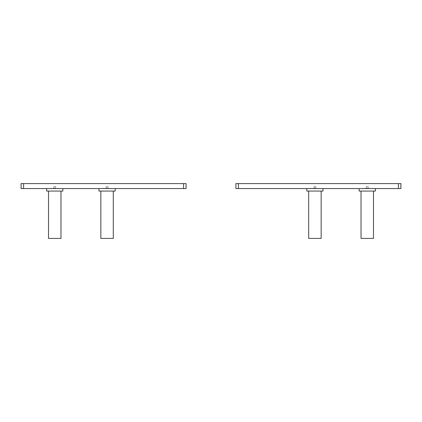 <?xml version="1.0" encoding="UTF-8"?>
<svg xmlns="http://www.w3.org/2000/svg" width="422" height="422" viewBox="0 0 422 422"><rect width="100%" height="100%" fill="white"/><g stroke="black" fill="none" stroke-linecap="round" stroke-linejoin="round"><path stroke-width="0.32" stroke-dasharray="2.11 1.58" d="M21.1 183.586L23.59 183.586L23.59 188.571L21.1 188.571L21.1 183.586M183.586 183.586L186.081 183.586L186.081 188.571L183.586 188.571L183.586 183.586L23.59 183.586M183.586 188.571L23.59 188.571M55.678 186.577L53.81 186.577L55.678 186.577L55.678 188.244L53.81 188.244L61.907 188.571L47.581 188.571L61.907 188.571M62.841 188.571L46.647 188.571L62.841 188.571M46.647 191.06L62.841 191.06M60.974 191.06L48.514 191.06L60.974 191.06M48.514 238.414L60.974 238.414M108.011 186.577L106.144 186.577L108.011 186.577L108.011 188.244L106.144 188.244L114.241 188.571L99.914 188.571L114.241 188.571M115.174 188.571L98.98 188.571L115.174 188.571M98.98 191.06L115.174 191.06M113.307 191.06L100.847 191.06L113.307 191.06M100.847 238.414L113.307 238.414M235.919 183.586L238.414 183.586L238.414 188.571L235.919 188.571L235.919 183.586M398.41 183.586L400.9 183.586L400.9 188.571L398.41 188.571L398.41 183.586L238.414 183.586M398.41 188.571L238.414 188.571M315.856 186.577L313.989 186.577L315.856 186.577L315.856 188.244L313.989 188.244L322.086 188.571L307.759 188.571L322.086 188.571M323.02 188.571L306.82 188.571L323.02 188.571M306.82 191.06L323.02 191.06M321.153 191.06L308.693 191.06L321.153 191.06M308.693 238.414L321.153 238.414M368.19 186.577L366.322 186.577L368.19 186.577L368.19 188.244L366.322 188.244L374.419 188.571L360.093 188.571L374.419 188.571M375.353 188.571L359.159 188.571L375.353 188.571M359.159 191.06L375.353 191.06M373.486 191.06L361.026 191.06L373.486 191.06M361.026 238.414L373.486 238.414M53.81 186.577L53.81 188.244L47.581 188.571M106.144 186.577L106.144 188.244L99.914 188.571M313.989 186.577L313.989 188.244L307.759 188.571M366.322 186.577L366.322 188.244L360.093 188.571"/><path stroke-width="0.63" d="M23.59 188.571L23.59 183.586L21.1 183.586L21.1 188.571L186.081 188.571L186.081 183.586L183.586 183.586L183.586 188.571M23.59 183.586L183.586 183.586M62.841 188.571L62.841 191.06L46.647 191.06L46.647 188.571M60.974 191.06L60.974 238.414L48.514 238.414L48.514 191.06M115.18 188.571L115.18 191.06L98.98 191.06L98.98 188.571M113.307 191.06L113.307 238.414L100.847 238.414L100.847 191.06M238.414 188.571L238.414 183.586L235.919 183.586L235.919 188.571L400.9 188.571L400.9 183.586L398.41 183.586L398.41 188.571M238.414 183.586L398.41 183.586M323.02 188.571L323.02 191.06L306.82 191.06L306.82 188.571M321.153 191.06L321.153 238.414L308.693 238.414L308.693 191.06M375.353 188.571L375.353 191.06L359.159 191.06L359.159 188.571M373.486 191.06L373.486 238.414L361.026 238.414L361.026 191.06"/></g></svg>
